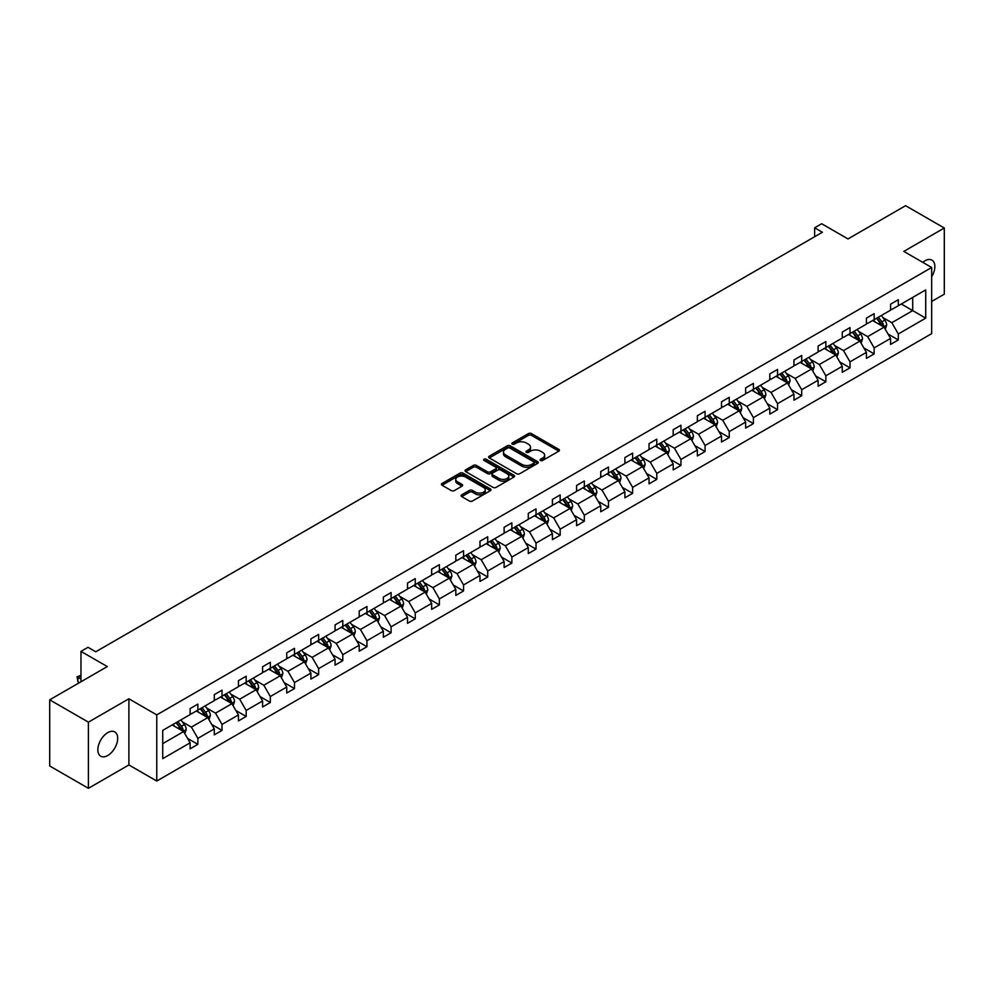 <?xml version="1.0" encoding="UTF-8"?>
<svg xmlns="http://www.w3.org/2000/svg" width="994" height="994" viewBox="0 0 994 994"><rect width="100%" height="100%" fill="white"/><g stroke="black" fill="none" stroke-linecap="round" stroke-linejoin="round"><path stroke-width="1.49" d="M540.55 460.471A1.503 0.87 0 0 0 542.674 460.471L558.827 451.139A2.15 1.242 0 0 0 559.46 450.27A2.15 1.242 0 0 0 558.827 449.387L531.467 433.595A2.15 1.242 0 0 0 528.435 433.595L512.283 442.914A1.503 0.87 0 0 0 511.848 443.535A1.503 0.87 0 0 0 512.283 444.144A1.503 0.87 0 0 0 514.407 444.144L516.495 442.939A6.883 3.976 0 0 1 526.224 442.939L528.51 444.256A6.883 3.976 0 0 1 530.523 447.064A6.883 3.976 0 0 1 528.51 449.872L526.422 451.077A1.503 0.87 0 0 0 525.975 451.686A1.503 0.87 0 0 0 526.422 452.307A1.503 0.87 0 0 0 528.547 452.307L530.634 451.102A6.883 3.976 0 0 1 540.363 451.102L542.637 452.419A6.883 3.976 0 0 1 544.65 455.227A6.883 3.976 0 0 1 542.637 458.035L540.55 459.24A1.503 0.87 0 0 0 540.115 459.849A1.503 0.87 0 0 0 540.55 460.471L540.55 459.24M107.762 755.515A14.015 8.089 120 0 0 116.919 743.164A14.015 8.089 120 0 0 114.77 731.932A14.015 8.089 120 0 0 107.762 732.628A14.015 8.089 120 0 0 98.605 744.978A14.015 8.089 120 0 0 100.754 756.21A14.015 8.089 120 0 0 107.762 755.515M931.676 276.779A14.015 8.089 120 0 0 931.95 260.142A14.015 8.089 120 0 0 924.942 260.838A14.015 8.089 120 0 0 922.78 262.354M931.676 301.455L944.3 294.174L944.3 228.024L905.596 205.683L847.994 238.933L821.678 223.737L814.633 227.8L814.633 236.746M88.404 788.317L128.897 764.945L128.897 698.794L88.404 722.166L88.404 788.317L49.7 765.976L49.7 699.826L107.302 666.576L80.974 651.381L80.974 681.772M88.404 722.166L49.7 699.826M461.713 494.838A2.15 1.242 0 0 0 461.079 495.72A2.15 1.242 0 0 0 461.713 496.59L469.392 501.026A2.15 1.242 0 0 0 472.423 501.026L490.365 490.676A2.15 1.242 0 0 0 490.986 489.793A2.15 1.242 0 0 0 490.365 488.911L463.005 473.119A2.15 1.242 0 0 0 459.961 473.119L442.032 483.482A2.15 1.242 0 0 0 441.398 484.351A2.15 1.242 0 0 0 442.032 485.234L451.301 490.589A2.15 1.242 0 0 0 454.345 490.589L462.024 486.153A2.15 1.242 0 0 0 462.645 485.271A2.15 1.242 0 0 0 462.024 484.401L457.426 481.742A5.753 3.317 0 0 1 455.737 479.394A5.753 3.317 0 0 1 459.29 476.325A5.753 3.317 0 0 1 465.552 477.045L483.556 487.445A5.753 3.317 0 0 1 485.246 489.793A5.753 3.317 0 0 1 481.692 492.862A5.753 3.317 0 0 1 475.43 492.142L472.423 490.402A2.15 1.242 0 0 0 469.392 490.402L461.713 494.838L461.713 496.59M80.974 651.381L88.019 647.305L95.759 651.778L822.373 232.273L814.633 227.8M128.897 698.794L156.766 714.885L931.676 267.498L931.676 333.636L156.766 781.035L156.766 714.885M944.3 228.024L903.807 251.407L931.676 267.498M516.656 473.74A2.15 1.242 0 0 0 519.688 473.74L537.63 463.378A2.15 1.242 0 0 0 538.251 462.508A2.15 1.242 0 0 0 537.63 461.626L510.27 445.834A2.15 1.242 0 0 0 507.226 445.834L489.296 456.184A2.15 1.242 0 0 0 488.663 457.066A2.15 1.242 0 0 0 489.296 457.948L516.656 473.74M484.65 460.794A1.503 0.87 0 0 1 486.178 461.005L486.178 459.216L513.997 475.269A2.15 1.242 0 0 1 514.619 476.151A2.15 1.242 0 0 1 513.997 477.021L496.056 487.383A2.15 1.242 0 0 1 493.024 487.383L465.664 471.591L473.343 467.192L473.343 465.403L465.664 469.827A2.15 1.242 0 0 0 465.03 470.709A2.15 1.242 0 0 0 465.664 471.591L465.664 469.827M473.343 467.192A2.15 1.242 0 0 1 476.374 467.192L476.374 465.403A2.15 1.242 0 0 0 473.343 465.403M476.374 465.403L487.47 471.802A2.15 1.242 0 0 0 490.514 471.802L495.608 468.87A2.15 1.242 0 0 0 496.23 467.988A2.15 1.242 0 0 0 495.608 467.105L484.053 460.446A1.503 0.87 0 0 1 483.618 459.824A1.503 0.87 0 0 1 484.538 459.029A1.503 0.87 0 0 1 486.178 459.216M162.73 730.391L190.127 714.574L190.127 708.585L197.868 704.112L197.868 710.101L214.282 700.633L214.282 694.644L222.022 690.171L222.022 696.16L238.436 686.68L238.436 680.691L246.177 676.231L246.177 682.219L262.59 672.739L262.59 666.75L270.331 662.277L270.331 668.266L286.744 658.798L286.744 652.809L294.485 648.336L294.485 654.325L310.898 644.845L310.898 638.856L318.639 634.396L318.639 640.384L335.053 630.904L335.053 624.915L342.793 620.442L342.793 626.431L359.207 616.963L359.207 610.975L366.948 606.502L366.948 612.49L383.361 603.01L383.361 597.021L391.102 592.561L391.102 598.55L407.515 589.069L407.515 583.08L415.256 578.607L415.256 584.596L431.657 575.128L431.657 569.14L439.398 564.667L439.398 570.655L455.811 561.188L455.811 555.186L463.552 550.726L463.552 556.715L479.965 547.234L479.965 541.245L487.706 536.772L487.706 542.761L504.12 533.293L504.12 527.305L511.86 522.832L511.86 528.82L528.274 519.353L528.274 513.364L536.014 508.891L536.014 514.88L552.428 505.399L552.428 499.41L560.169 494.95L560.169 500.939L576.582 491.458L576.582 485.47L584.323 480.997L584.323 486.985L600.736 477.518L600.736 471.529L608.477 467.056L608.477 473.045L624.891 463.564L624.891 457.575L632.631 453.115L632.631 459.104L649.045 449.623L649.045 443.635L656.785 439.162L656.785 445.15L673.199 435.683L673.199 429.694L680.94 425.221L680.94 431.21L697.353 421.729L697.353 415.74L705.094 411.28L705.094 417.269L721.507 407.788L721.507 401.8L729.248 397.327L729.248 403.315L745.649 393.848L745.649 387.859L753.402 383.386L753.402 389.375L769.803 379.894L769.803 373.906L777.544 369.445L777.544 375.434L793.957 365.954L793.957 359.965L801.698 355.492L801.698 361.481L818.112 352.013L818.112 346.024L825.852 341.551L825.852 347.54L842.266 338.059L842.266 332.071L850.007 327.61L850.007 333.599L866.42 324.119L866.42 318.13L874.161 313.657L874.161 319.646L890.574 310.178L890.574 304.189L898.315 299.716L898.315 305.705L925.725 289.888L925.725 318.13L898.315 333.959L898.315 339.948L890.574 344.409L890.574 338.42L874.161 347.9L874.161 353.889L866.42 358.362L866.42 352.373L850.007 361.841L850.007 367.83L842.266 372.303L842.266 366.314L825.852 375.794L825.852 381.783L818.112 386.244L818.112 380.255L801.698 389.735L801.698 395.724L793.957 400.197L793.957 394.208L777.544 403.676L777.544 409.665L769.803 414.138L769.803 408.149L753.402 417.617L753.402 423.606L745.649 428.079L745.649 422.09L729.248 431.57L729.248 437.559L721.507 442.032L721.507 436.031L705.094 445.511L705.094 451.5L697.353 455.973L697.353 449.984L680.94 459.452L680.94 465.44L673.199 469.913L673.199 463.925L656.785 473.405L656.785 479.394L649.045 483.854L649.045 477.865L632.631 487.346L632.631 493.335L624.891 497.808L624.891 491.819L608.477 501.287L608.477 507.275L600.736 511.748L600.736 505.76L584.323 515.24L584.323 521.229L576.582 525.689L576.582 519.7L560.169 529.181L560.169 535.17L552.428 539.643L552.428 533.654L536.014 543.122L536.014 549.11L528.274 553.583L528.274 547.595L511.86 557.075L511.86 563.064L504.12 567.524L504.12 561.535L487.706 571.016L487.706 577.005L479.965 581.478L479.965 575.489L463.552 584.957L463.552 590.945L455.811 595.418L455.811 589.43L439.398 598.91L439.398 604.899L431.657 609.359L431.657 603.37L415.256 612.851L415.256 618.84L407.515 623.313L407.515 617.324L391.102 626.792L391.102 632.78L383.361 637.253L383.361 631.265L366.948 640.732L366.948 646.734L359.207 651.194L359.207 645.205L342.793 654.686L342.793 660.675L335.053 665.148L335.053 659.159L318.639 668.627L318.639 674.615L310.898 679.088L310.898 673.1L294.485 682.567L294.485 688.556L286.744 693.029L286.744 687.04L270.331 696.521L270.331 702.509L262.59 706.97L262.59 700.981L246.177 710.461L246.177 716.45L238.436 720.923L238.436 714.934L222.022 724.402L222.022 730.391L214.282 734.864L214.282 728.875L197.868 738.356L197.868 744.344L190.127 748.805L190.127 742.816L162.73 758.646L162.73 730.391M196.327 710.996L207.783 717.618L191.37 727.086L182.411 721.917M191.37 727.086L197.868 738.356M207.783 717.618L214.282 728.875M190.127 713.145L191.37 713.854L197.868 710.101M220.482 697.055L231.937 703.665L215.524 713.145L206.566 707.964M215.524 713.145L222.022 724.402M231.937 703.665L238.436 714.934M214.282 699.204L215.524 699.913L222.022 696.16M244.623 683.114L256.092 689.724L239.678 699.204L230.707 694.023M239.678 699.204L246.177 710.461M256.092 689.724L262.59 700.981M238.436 685.251L239.678 685.972L246.177 682.219M268.778 669.161L280.246 675.783L263.832 685.251L254.862 680.082M263.832 685.251L270.331 696.521M280.246 675.783L286.744 687.04M262.59 671.31L263.832 672.019L270.331 668.266M292.932 655.22L304.388 661.83L287.987 671.31L279.016 666.142M287.987 671.31L294.485 682.567M304.388 661.83L310.898 673.1M286.744 657.369L287.987 658.078L294.485 654.325M317.086 641.279L328.542 647.889L312.128 657.369L303.17 652.188M312.128 657.369L318.639 668.627M328.542 647.889L335.053 659.159M310.898 643.416L312.128 644.137L318.639 640.384M341.24 627.326L352.696 633.948L336.283 643.416L327.324 638.247M336.283 643.416L342.793 654.686M352.696 633.948L359.207 645.205M335.053 629.475L336.283 630.196L342.793 626.431M365.394 613.385L376.85 619.995L360.437 629.475L351.478 624.307M360.437 629.475L366.948 640.732M376.85 619.995L383.361 631.265M359.207 615.534L360.437 616.243L366.948 612.49M389.549 599.444L401.004 606.054L384.591 615.534L375.633 610.353M384.591 615.534L391.102 626.792M401.004 606.054L407.515 617.324M383.361 601.581L384.591 602.302L391.102 598.55M413.703 585.491L425.159 592.113L408.745 601.581L399.787 596.412M408.745 601.581L415.256 612.851M425.159 592.113L431.657 603.37M407.515 587.64L408.745 588.361L415.256 584.596M437.857 571.55L449.313 578.16L432.899 587.64L423.941 582.472M432.899 587.64L439.398 598.91M449.313 578.16L455.811 589.43M431.657 573.7L432.899 574.408L439.398 570.655M462.011 557.609L473.467 564.219L457.054 573.7L448.095 568.518M457.054 573.7L463.552 584.957M473.467 564.219L479.965 575.489M455.811 559.746L457.054 560.467L463.552 556.715M486.165 543.656L497.621 550.278L481.208 559.746L472.249 554.577M481.208 559.746L487.706 571.016M497.621 550.278L504.12 561.535M479.965 545.805L481.208 546.526L487.706 542.761M510.32 529.715L521.775 536.338L505.362 545.805L496.404 540.637M505.362 545.805L511.86 557.075M521.775 536.338L528.274 547.595M504.12 531.865L505.362 532.573L511.86 528.82M534.474 515.774L545.93 522.384L529.516 531.865L520.558 526.683M529.516 531.865L536.014 543.122M545.93 522.384L552.428 533.654M528.274 517.911L529.516 518.632L536.014 514.88M558.616 501.821L570.084 508.443L553.67 517.911L544.7 512.742M553.67 517.911L560.169 529.181M570.084 508.443L576.582 519.7M552.428 503.97L553.67 504.691L560.169 500.939M582.77 487.88L594.238 494.503L577.825 503.97L568.854 498.802M577.825 503.97L584.323 515.24M594.238 494.503L600.736 505.76M576.582 490.03L577.825 490.738L584.323 486.985M606.924 473.939L618.38 480.549L601.979 490.03L593.008 484.848M601.979 490.03L608.477 501.287M618.38 480.549L624.891 491.819M600.736 476.089L601.979 476.797L608.477 473.045M631.078 459.998L642.534 466.608L626.133 476.089L617.162 470.907M626.133 476.089L632.631 487.346M642.534 466.608L649.045 477.865M624.891 462.135L626.133 462.856L632.631 459.104M655.232 446.045L666.688 452.668L650.275 462.135L641.316 456.967M650.275 462.135L656.785 473.405M666.688 452.668L673.199 463.925M649.045 448.195L650.275 448.903L656.785 445.15M679.387 432.104L690.842 438.714L674.429 448.195L665.471 443.013M674.429 448.195L680.94 459.452M690.842 438.714L697.353 449.984M673.199 434.254L674.429 434.962L680.94 431.21M703.541 418.163L714.997 424.773L698.583 434.254L689.625 429.073M698.583 434.254L705.094 445.511M714.997 424.773L721.507 436.031M697.353 420.3L698.583 421.021L705.094 417.269M727.695 404.21L739.151 410.833L722.737 420.3L713.779 415.132M722.737 420.3L729.248 431.57M739.151 410.833L745.649 422.09M721.507 406.36L722.737 407.068L729.248 403.315M751.849 390.269L763.305 396.879L746.892 406.36L737.933 401.191M746.892 406.36L753.402 417.617M763.305 396.879L769.803 408.149M745.649 392.419L746.892 393.127L753.402 389.375M776.003 376.328L787.459 382.938L771.046 392.419L762.087 387.238M771.046 392.419L777.544 403.676M787.459 382.938L793.957 394.208M769.803 378.466L771.046 379.186L777.544 375.434M800.158 362.375L811.613 368.998L795.2 378.466L786.242 373.297M795.2 378.466L801.698 389.735M811.613 368.998L818.112 380.255M793.957 364.525L795.2 365.245L801.698 361.481M824.312 348.434L835.768 355.044L819.354 364.525L810.396 359.356M819.354 364.525L825.852 375.794M835.768 355.044L842.266 366.314M818.112 350.584L819.354 351.292L825.852 347.54M848.466 334.493L859.922 341.104L843.508 350.584L834.55 345.403M843.508 350.584L850.007 361.841M859.922 341.104L866.42 352.373M842.266 336.631L843.508 337.351L850.007 333.599M872.62 320.54L884.076 327.163L867.663 336.631L858.704 331.462M867.663 336.631L874.161 347.9M884.076 327.163L890.574 338.42M866.42 322.69L867.663 323.41L874.161 319.646M901.26 304.002L912.716 310.625L891.817 322.69L882.846 317.521M891.817 322.69L898.315 333.959M925.725 318.13L912.716 310.625L912.716 297.392L925.725 289.888M128.897 764.945L156.766 781.035M890.574 308.749L891.817 309.457L898.315 305.705M162.73 743.624L183.629 731.559L172.173 724.949M183.629 731.559L190.127 742.816M888.015 333.996L898.315 339.948M863.861 347.937L874.161 353.889M839.719 361.891L850.007 367.83M815.565 375.831L825.852 381.783M791.41 389.772L801.698 395.724M767.256 403.726L777.544 409.665M743.102 417.666L753.402 423.606M718.948 431.607L729.248 437.559M694.794 445.56L705.094 451.5M670.639 459.501L680.94 465.44M646.485 473.442L656.785 479.394M622.331 487.395L632.631 493.335M598.177 501.336L608.477 507.275M574.023 515.277L584.323 521.229M549.868 529.23L560.169 535.17M525.727 543.171L536.014 549.11M501.572 557.112L511.86 563.064M477.418 571.065L487.706 577.005M453.264 585.006L463.552 590.945M429.11 598.947L439.398 604.899M404.956 612.888L415.256 618.84M380.801 626.841L391.102 632.78M356.647 640.782L366.948 646.734M332.493 654.723L342.793 660.675M308.339 668.676L318.639 674.615M284.185 682.617L294.485 688.556M260.03 696.558L270.331 702.509M235.876 710.511L246.177 716.45M211.734 724.452L222.022 730.391M187.58 738.393L197.868 744.344M541.146 460.682L542.637 459.812A6.883 3.976 0 0 0 544.65 457.016L544.65 455.227M530.523 447.064L530.523 448.853A6.883 3.976 0 0 1 528.51 451.661L527.019 452.518M558.827 449.387L558.827 451.139L531.467 435.384A2.15 1.242 0 0 0 528.435 435.384L512.879 444.355M537.592 463.403L510.27 447.623A2.15 1.242 0 0 0 507.226 447.623L489.321 457.961M533.828 463.117A1.503 0.87 0 0 0 534.263 462.508A1.503 0.87 0 0 0 533.828 461.887L509.81 448.033A1.503 0.87 0 0 0 507.685 448.033L505.486 449.3A6.883 3.976 0 0 0 503.473 452.108A6.883 3.976 0 0 0 505.486 454.917L521.9 464.397A6.883 3.976 0 0 0 531.616 464.397L533.828 463.117L533.828 464.906A1.503 0.87 0 0 0 534.263 464.297L534.263 462.508M503.473 452.108L503.473 453.898A6.883 3.976 0 0 0 505.486 456.706L505.486 454.917M533.828 464.906L531.616 466.174A6.883 3.976 0 0 1 521.9 466.174L505.486 456.706M476.374 467.192L487.47 473.591A2.15 1.242 0 0 0 490.514 473.591L495.608 470.659A2.15 1.242 0 0 0 496.23 469.777L496.23 467.988M486.178 461.005L513.96 477.045M498.988 478.449A5.753 3.317 0 0 0 505.25 479.17A5.753 3.317 0 0 0 508.804 476.101A5.753 3.317 0 0 0 507.114 473.753L500.777 470.1A2.15 1.242 0 0 0 497.733 470.1L492.639 473.032A2.15 1.242 0 0 0 492.005 473.914A2.15 1.242 0 0 0 492.639 474.784L498.988 478.449L498.988 480.239A5.753 3.317 0 0 0 505.25 480.959A5.753 3.317 0 0 0 508.804 477.89L508.804 476.101M492.005 473.914L492.005 475.704A2.15 1.242 0 0 0 492.639 476.573L492.639 474.784M498.988 480.239L492.639 476.573M485.246 489.793L485.246 491.583A5.753 3.317 0 0 1 481.692 494.652A5.753 3.317 0 0 1 475.43 493.931L472.423 492.192A2.15 1.242 0 0 0 469.392 492.192L461.738 496.615M455.737 479.394L455.737 481.183A5.753 3.317 0 0 0 457.426 483.531L457.426 481.742M461.986 486.165L457.426 483.531M490.365 488.911L490.365 490.676L463.005 474.908A2.15 1.242 0 0 0 459.961 474.908L442.057 485.246M885.244 329.2L886.673 325.088A5.802 3.355 -120 0 0 884.822 320.143L881.343 315.508M875.105 321.981L873.602 319.969M883.219 326.666L883.542 325.336A5.802 3.355 -120 0 0 881.877 321.845L878.398 317.198M876.944 318.043L880.771 323.149A2.957 1.702 60 0 1 881.318 324.044L883.542 325.336M876.546 318.279L880.025 322.913A5.802 3.355 60 0 1 881.467 325.659M861.09 343.141L862.519 339.029A5.802 3.355 -120 0 0 860.667 334.096L857.188 329.449M850.951 335.935L849.448 333.922M859.064 340.607L859.388 339.277A5.802 3.355 -120 0 0 857.723 335.786L854.244 331.151M852.79 331.984L856.617 337.09A2.957 1.702 60 0 1 857.163 337.997L859.388 339.277M852.392 332.22L855.871 336.867A5.802 3.355 60 0 1 857.313 339.6M836.948 357.082L838.364 352.969A5.802 3.355 -120 0 0 836.513 348.037L833.034 343.39M826.809 349.876L825.293 347.863M834.91 354.56L835.233 353.218A5.802 3.355 -120 0 0 833.568 349.739L830.102 345.092M828.648 345.937L832.463 351.044A2.957 1.702 60 0 1 833.009 351.938L835.233 353.218M828.238 346.161L831.717 350.807A5.802 3.355 60 0 1 833.158 353.541M812.794 371.035L814.21 366.923A5.802 3.355 -120 0 0 812.359 361.978L808.88 357.343M802.655 363.816L801.139 361.804M810.756 368.501L811.079 367.171A5.802 3.355 -120 0 0 809.414 363.68L805.948 359.033M804.494 359.878L808.321 364.984A2.957 1.702 60 0 1 808.855 365.879L811.079 367.171M804.084 360.114L807.563 364.748A5.802 3.355 60 0 1 809.004 367.494M788.64 384.976L790.056 380.864A5.802 3.355 -120 0 0 788.205 375.918L784.726 371.284M778.501 377.77L776.985 375.757M786.602 382.442L786.925 381.112A5.802 3.355 -120 0 0 785.26 377.621L781.793 372.986M780.34 373.819L784.167 378.925A2.957 1.702 60 0 1 784.701 379.832L786.925 381.112M779.93 374.055L783.409 378.689A5.802 3.355 60 0 1 784.85 381.435M764.485 398.917L765.902 394.804A5.802 3.355 -120 0 0 764.051 389.872L760.584 385.225M754.347 391.711L752.831 389.698M762.448 396.395L762.771 395.053A5.802 3.355 -120 0 0 761.118 391.561L757.639 386.927M756.185 387.772L760.012 392.878A2.957 1.702 60 0 1 760.547 393.773L762.771 395.053M755.775 387.995L759.254 392.642A5.802 3.355 60 0 1 760.696 395.376M740.331 412.87L741.748 408.758A5.802 3.355 -120 0 0 739.896 403.812L736.43 399.178M730.192 405.651L728.689 403.639M738.293 410.336L738.617 409.006A5.802 3.355 -120 0 0 736.964 405.515L733.485 400.868M732.031 401.713L735.858 406.819A2.957 1.702 60 0 1 736.392 407.714L738.617 409.006M731.621 401.949L735.1 406.583A5.802 3.355 60 0 1 736.542 409.329M716.177 426.811L717.593 422.698A5.802 3.355 -120 0 0 715.742 417.753L712.276 413.119M706.038 419.605L704.535 417.592M714.139 424.276L714.462 422.947A5.802 3.355 -120 0 0 712.81 419.456L709.331 414.821M707.877 415.654L711.704 420.76A2.957 1.702 60 0 1 712.238 421.655L714.462 422.947M707.467 415.89L710.946 420.524A5.802 3.355 60 0 1 712.4 423.27M692.023 440.752L693.452 436.639A5.802 3.355 -120 0 0 691.6 431.707L688.121 427.06M681.884 433.546L680.381 431.533M689.985 438.23L690.308 436.888A5.802 3.355 -120 0 0 688.656 433.396L685.177 428.762M683.723 429.594L687.55 434.713A2.957 1.702 60 0 1 688.084 435.608L690.308 436.888M683.313 429.83L686.792 434.477A5.802 3.355 60 0 1 688.246 437.211M667.869 454.705L669.297 450.593A5.802 3.355 -120 0 0 667.446 445.647L663.967 441.013M657.73 447.486L656.226 445.474M665.831 452.171L666.154 450.841A5.802 3.355 -120 0 0 664.501 447.35L661.022 442.703M659.569 443.548L663.396 448.654A2.957 1.702 60 0 1 663.93 449.549L666.154 450.841M659.171 443.784L662.638 448.418A5.802 3.355 60 0 1 664.091 451.164M643.714 468.646L645.143 464.533A5.802 3.355 -120 0 0 643.292 459.588L639.813 454.954M633.576 461.44L632.072 459.427M641.677 466.111L642.012 464.782A5.802 3.355 -120 0 0 640.347 461.291L636.868 456.656M635.414 457.488L639.241 462.595A2.957 1.702 60 0 1 639.776 463.49L642.012 464.782M635.017 457.725L638.483 462.359A5.802 3.355 60 0 1 639.937 465.105M619.56 482.587L620.989 478.474A5.802 3.355 -120 0 0 619.138 473.542L615.659 468.895M609.421 475.38L607.918 473.368M617.535 480.052L617.858 478.723A5.802 3.355 -120 0 0 616.193 475.231L612.714 470.597M611.26 471.429L615.087 476.536A2.957 1.702 60 0 1 615.621 477.443L617.858 478.723M610.863 471.665L614.329 476.312A5.802 3.355 60 0 1 615.783 479.046M595.406 496.54L596.835 492.428A5.802 3.355 -120 0 0 594.984 487.482L591.505 482.848M585.267 489.321L583.764 487.308M593.381 494.006L593.704 492.676A5.802 3.355 -120 0 0 592.039 489.185L588.56 484.538M587.106 485.383L590.933 490.489A2.957 1.702 60 0 1 591.467 491.384L593.704 492.676M586.708 485.619L590.188 490.253A5.802 3.355 60 0 1 591.629 492.999M571.252 510.481L572.681 506.368A5.802 3.355 -120 0 0 570.829 501.423L567.35 496.789M561.113 503.262L559.61 501.262M569.227 507.946L569.55 506.617A5.802 3.355 -120 0 0 567.885 503.126L564.406 498.491M562.952 499.323L566.779 504.43A2.957 1.702 60 0 1 567.313 505.325L569.55 506.617M562.554 499.56L566.033 504.194A5.802 3.355 60 0 1 567.475 506.94M547.098 524.422L548.526 520.309A5.802 3.355 -120 0 0 546.675 515.377L543.196 510.73M536.959 517.215L535.455 515.203M545.072 521.887L545.395 520.558A5.802 3.355 -120 0 0 543.73 517.066L540.251 512.432M538.798 513.264L542.625 518.371A2.957 1.702 60 0 1 543.171 519.278L545.395 520.558M538.4 513.5L541.879 518.147A5.802 3.355 60 0 1 543.32 520.881M522.943 538.375L524.372 534.263A5.802 3.355 -120 0 0 522.521 529.317L519.042 524.67M512.817 531.156L511.301 529.143M520.918 535.841L521.241 534.499A5.802 3.355 -120 0 0 519.576 531.02L516.11 526.373M514.656 527.218L518.47 532.324A2.957 1.702 60 0 1 519.017 533.219L521.241 534.499M514.246 527.441L517.725 532.088A5.802 3.355 60 0 1 519.166 534.822M498.802 552.316L500.218 548.203A5.802 3.355 -120 0 0 498.367 543.258L494.888 538.624M488.663 545.097L487.147 543.084M496.764 549.781L497.087 548.452A5.802 3.355 -120 0 0 495.422 544.961L491.955 540.314M490.502 541.158L494.316 546.265A2.957 1.702 60 0 1 494.863 547.16L497.087 548.452M490.092 541.395L493.571 546.029A5.802 3.355 60 0 1 495.012 548.775M474.647 566.257L476.064 562.144A5.802 3.355 -120 0 0 474.213 557.212L470.734 552.565M464.509 559.05L462.993 557.038M472.61 563.722L472.933 562.393A5.802 3.355 -120 0 0 471.268 558.901L467.801 554.267M466.348 555.099L470.174 560.206A2.957 1.702 60 0 1 470.709 561.113L472.933 562.393M465.938 555.335L469.416 559.982A5.802 3.355 60 0 1 470.858 562.716M450.493 580.198L451.91 576.098A5.802 3.355 -120 0 0 450.058 571.152L446.579 566.505M440.354 572.991L438.839 570.978M448.456 577.676L448.779 576.334A5.802 3.355 -120 0 0 447.114 572.855L443.647 568.208M442.193 569.053L446.02 574.159A2.957 1.702 60 0 1 446.554 575.054L448.779 576.334M441.783 569.276L445.262 573.923A5.802 3.355 60 0 1 446.704 576.657M426.339 594.151L427.755 590.038A5.802 3.355 -120 0 0 425.904 585.093L422.438 580.459M416.2 586.932L414.697 584.919M424.301 591.616L424.624 590.287A5.802 3.355 -120 0 0 422.972 586.795L419.493 582.149M418.039 582.993L421.866 588.1A2.957 1.702 60 0 1 422.4 588.995L424.624 590.287M417.629 583.229L421.108 587.864A5.802 3.355 60 0 1 422.549 590.61M402.185 608.092L403.601 603.979A5.802 3.355 -120 0 0 401.75 599.034L398.283 594.4M392.046 600.885L390.543 598.873M400.147 605.557L400.47 604.228A5.802 3.355 -120 0 0 398.818 600.736L395.339 596.102M393.885 596.934L397.712 602.041A2.957 1.702 60 0 1 398.246 602.948L400.47 604.228M393.475 597.17L396.954 601.817A5.802 3.355 60 0 1 398.395 604.551M378.031 622.033L379.459 617.92A5.802 3.355 -120 0 0 377.596 612.987L374.129 608.34M367.892 614.826L366.388 612.813M375.993 619.51L376.316 618.169A5.802 3.355 -120 0 0 374.663 614.677L371.184 610.043M369.731 610.888L373.558 615.994A2.957 1.702 60 0 1 374.092 616.889L376.316 618.169M369.321 611.111L372.8 615.758A5.802 3.355 60 0 1 374.253 618.492M353.876 635.986L355.305 631.873A5.802 3.355 -120 0 0 353.454 626.928L349.975 622.294M343.738 628.767L342.234 626.754M351.839 633.451L352.162 632.122A5.802 3.355 -120 0 0 350.509 628.63L347.03 623.983M345.577 624.828L349.403 629.935A2.957 1.702 60 0 1 349.938 630.83L352.162 632.122M345.166 625.064L348.646 629.699A5.802 3.355 60 0 1 350.099 632.445M329.722 649.927L331.151 645.814A5.802 3.355 -120 0 0 329.3 640.869L325.821 636.235M319.583 642.72L318.08 640.708M327.685 647.392L328.02 646.063A5.802 3.355 -120 0 0 326.355 642.571L322.876 637.937M321.422 638.769L325.249 643.876A2.957 1.702 60 0 1 325.783 644.771L328.02 646.063M321.025 639.005L324.491 643.64A5.802 3.355 60 0 1 325.945 646.386M305.568 663.868L306.997 659.755A5.802 3.355 -120 0 0 305.146 654.822L301.667 650.175M295.429 656.661L293.926 654.648M303.53 661.345L303.866 660.004A5.802 3.355 -120 0 0 302.201 656.512L298.722 651.878M297.268 652.723L301.095 657.829A2.957 1.702 60 0 1 301.629 658.724L303.866 660.004M296.871 652.946L300.337 657.593A5.802 3.355 60 0 1 301.791 660.327M281.414 677.821L282.843 673.708A5.802 3.355 -120 0 0 280.991 668.763L277.512 664.129M271.275 670.602L269.772 668.589M279.389 675.286L279.712 673.957A5.802 3.355 -120 0 0 278.047 670.465L274.568 665.818M273.114 666.663L276.941 671.77A2.957 1.702 60 0 1 277.475 672.665L279.712 673.957M272.716 666.899L276.183 671.534A5.802 3.355 60 0 1 277.637 674.28M257.26 691.762L258.688 687.649A5.802 3.355 -120 0 0 256.837 682.704L253.358 678.07M247.121 684.555L245.617 682.543M255.234 689.227L255.557 687.898A5.802 3.355 -120 0 0 253.892 684.406L250.413 679.772M248.96 680.604L252.787 685.711A2.957 1.702 60 0 1 253.321 686.606L255.557 687.898M248.562 680.84L252.041 685.475A5.802 3.355 60 0 1 253.482 688.221M233.105 705.703L234.534 701.59A5.802 3.355 -120 0 0 232.683 696.657L229.204 692.01M222.967 698.496L221.463 696.483M231.08 703.168L231.403 701.839A5.802 3.355 -120 0 0 229.738 698.347L226.259 693.713M224.806 694.545L228.632 699.652A2.957 1.702 60 0 1 229.179 700.559L231.403 701.839M224.408 694.781L227.887 699.428A5.802 3.355 60 0 1 229.328 702.162M208.951 719.656L210.38 715.543A5.802 3.355 -120 0 0 208.529 710.598L205.05 705.964M198.812 712.437L197.309 710.424M206.926 717.121L207.249 715.792A5.802 3.355 -120 0 0 205.584 712.3L202.105 707.653M200.651 708.498L204.478 713.605A2.957 1.702 60 0 1 205.025 714.5L207.249 715.792M200.254 708.734L203.733 713.369A5.802 3.355 60 0 1 205.174 716.115M184.809 733.597L186.226 729.484A5.802 3.355 -120 0 0 184.375 724.539L180.896 719.904M174.671 726.39L173.155 724.377M80.974 675.56L77.93 677.324L77.93 681.797L79.421 682.667M182.772 731.062L183.095 729.733A5.802 3.355 -120 0 0 181.43 726.241L177.963 721.607M176.51 722.439L180.324 727.546A2.957 1.702 60 0 1 180.871 728.44L183.095 729.733M176.1 722.675L179.579 727.31A5.802 3.355 60 0 1 181.02 730.056M77.93 681.797L77.072 676.839L80.974 679.088M77.072 676.839L80.974 675.311M542.637 459.812L542.637 458.035M526.422 452.307L526.422 451.077M528.51 451.661L528.51 449.872M512.283 444.144L512.283 442.914M528.435 435.384L528.435 433.595M531.467 435.384L531.467 433.595M489.296 457.948L489.296 456.184M507.226 447.623L507.226 445.834M510.27 447.623L510.27 445.834M537.63 463.378L537.63 461.626M521.9 466.174L521.9 464.397M531.616 466.174L531.616 464.397M487.47 473.591L487.47 471.802M490.514 473.591L490.514 471.802M495.608 470.659L495.608 468.87M513.997 477.021L513.997 475.269M469.392 492.192L469.392 490.402M472.423 492.192L472.423 490.402M475.43 493.931L475.43 492.142M462.024 486.153L462.024 484.401M442.032 485.234L442.032 483.482M459.961 474.908L459.961 473.119M463.005 474.908L463.005 473.119M883.654 326.914L886.636 325.2M881.877 321.845L884.822 320.143M878.373 323.87L880.025 322.913M859.499 340.867L862.481 339.14M857.723 335.786L860.667 334.096M854.219 337.811L855.871 336.867M835.345 354.808L838.327 353.094M833.568 349.739L836.513 348.037M830.065 351.764L831.717 350.807M811.191 368.749L814.173 367.034M809.414 363.68L812.359 361.978M805.91 365.705L807.563 364.748M787.037 382.702L790.019 380.975M785.26 377.621L788.205 375.918M781.756 379.646L783.409 378.689M762.883 396.643L765.865 394.916M761.118 391.561L764.051 389.872M757.602 393.587L759.254 392.642M738.728 410.584L741.71 408.869M736.964 405.515L739.896 403.812M733.448 407.54L735.1 406.583M714.587 424.537L717.556 422.81M712.81 419.456L715.742 417.753M709.294 421.481L710.946 420.524M690.432 438.478L693.402 436.751M688.656 433.396L691.6 431.707M685.139 435.422L686.792 434.477M666.278 452.419L669.26 450.704M664.501 447.35L667.446 445.647M660.985 449.375L662.638 448.418M642.124 466.372L645.106 464.645M640.347 461.291L643.292 459.588M636.843 463.316L638.483 462.359M617.97 480.313L620.952 478.586M616.193 475.231L619.138 473.542M612.689 477.257L614.329 476.312M593.816 494.254L596.798 492.539M592.039 489.185L594.984 487.482M588.535 491.21L590.188 490.253M569.661 508.195L572.643 506.48M567.885 503.126L570.829 501.423M564.381 505.151L566.033 504.194M545.507 522.148L548.489 520.421M543.73 517.066L546.675 515.377M540.227 519.092L541.879 518.147M521.353 536.089L524.335 534.374M519.576 531.02L522.521 529.317M516.072 533.045L517.725 532.088M497.199 550.03L500.181 548.315M495.422 544.961L498.367 543.258M491.918 546.986L493.571 546.029M473.045 563.983L476.027 562.256M471.268 558.901L474.213 557.212M467.764 560.927L469.416 559.982M448.89 577.924L451.872 576.209M447.114 572.855L450.058 571.152M443.61 574.88L445.262 573.923M424.736 591.865L427.718 590.15M422.972 586.795L425.904 585.093M419.456 588.821L421.108 587.864M400.594 605.818L403.564 604.091M398.818 600.736L401.75 599.034M395.301 602.762L396.954 601.817M376.44 619.759L379.41 618.032M374.663 614.677L377.596 612.987M371.147 616.715L372.8 615.758M352.286 633.7L355.268 631.985M350.509 628.63L353.454 626.928M346.993 630.656L348.646 629.699M328.132 647.653L331.114 645.926M326.355 642.571L329.3 640.869M322.851 644.597L324.491 643.64M303.978 661.594L306.96 659.867M302.201 656.512L305.146 654.822M298.697 658.537L300.337 657.593M279.823 675.535L282.805 673.82M278.047 670.465L280.991 668.763M274.543 672.491L276.183 671.534M255.669 689.488L258.651 687.761M253.892 684.406L256.837 682.704M250.389 686.432L252.041 685.475M231.515 703.429L234.497 701.702M229.738 698.347L232.683 696.657M226.234 700.372L227.887 699.428M207.361 717.37L210.343 715.655M205.584 712.3L208.529 710.598M202.08 714.326L203.733 713.369M183.207 731.311L186.189 729.596M181.43 726.241L184.375 724.539M177.926 728.267L179.579 727.31"/></g></svg>
